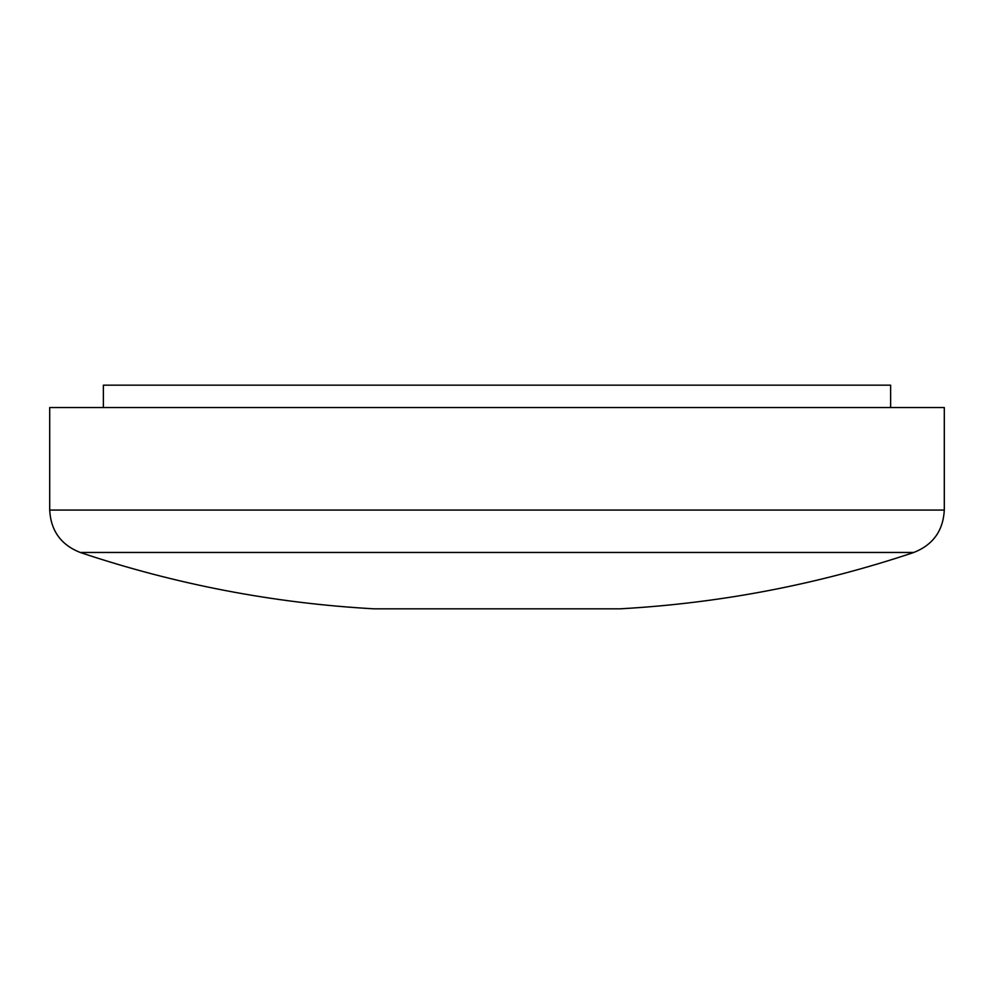 <?xml version="1.0" encoding="UTF-8"?>
<svg xmlns="http://www.w3.org/2000/svg" width="994" height="994" viewBox="0 0 994 994"><rect width="100%" height="100%" fill="white"/><g stroke="black" fill="none" stroke-linecap="round" stroke-linejoin="round"><path stroke-width="1.49" d="M373.993 608.825L620.007 608.825C720.464 603.221 818.397 584.435 913.809 552.465C933.031 544.849 943.194 530.709 944.3 510.059L49.7 510.059C50.793 530.709 60.957 544.849 80.191 552.465C175.603 584.422 273.536 603.209 373.993 608.825M49.7 510.059L49.7 407.54L944.3 407.54L944.3 510.059M103.376 407.54L103.376 385.175L890.624 385.175L890.624 407.54M80.191 552.465L913.809 552.465"/></g></svg>
